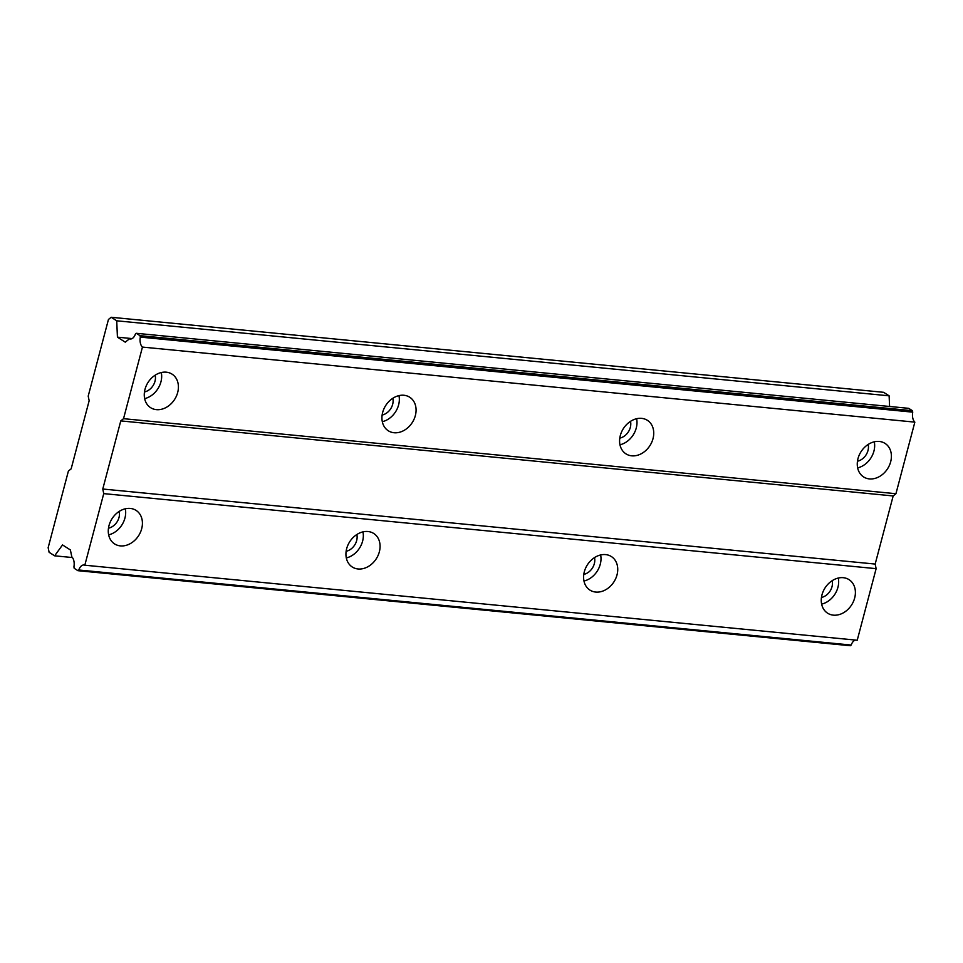 <?xml version="1.0" encoding="UTF-8"?>
<svg xmlns="http://www.w3.org/2000/svg" width="963" height="963" viewBox="0 0 963 963"><rect width="100%" height="100%" fill="white"/><g stroke="black" fill="none" stroke-linecap="round" stroke-linejoin="round"><path stroke-width="1.44" d="M130.294 508.428A19.898 15.769 122.6 0 0 110.251 522.03A19.898 15.769 122.6 0 0 114.633 543.939A19.898 15.769 122.6 0 0 120.387 545.889A19.898 15.769 122.6 0 0 140.442 532.286A19.898 15.769 122.6 0 0 136.048 510.378A19.898 15.769 122.6 0 0 130.294 508.428M843.275 577.692A19.898 15.769 122.6 0 0 823.233 591.294A19.898 15.769 122.6 0 0 827.626 613.202A19.898 15.769 122.6 0 0 833.38 615.152A19.898 15.769 122.6 0 0 853.423 601.55A19.898 15.769 122.6 0 0 849.041 579.654A19.898 15.769 122.6 0 0 843.275 577.692M605.619 554.604A19.898 15.769 122.6 0 0 585.576 568.206A19.898 15.769 122.6 0 0 589.958 590.114A19.898 15.769 122.6 0 0 595.724 592.064A19.898 15.769 122.6 0 0 615.766 578.462A19.898 15.769 122.6 0 0 611.373 556.554A19.898 15.769 122.6 0 0 605.619 554.604M367.95 531.516A19.898 15.769 122.6 0 0 347.908 545.118A19.898 15.769 122.6 0 0 352.302 567.026A19.898 15.769 122.6 0 0 358.055 568.977A19.898 15.769 122.6 0 0 378.098 555.374A19.898 15.769 122.6 0 0 373.716 533.466A19.898 15.769 122.6 0 0 367.95 531.516M166.286 372.175A19.898 15.769 122.6 0 0 146.244 385.778A19.898 15.769 122.6 0 0 150.625 407.686A19.898 15.769 122.6 0 0 156.391 409.648A19.898 15.769 122.6 0 0 176.434 396.046A19.898 15.769 122.6 0 0 172.052 374.138A19.898 15.769 122.6 0 0 166.286 372.175M879.279 441.451A19.898 15.769 122.6 0 0 859.237 455.054A19.898 15.769 122.6 0 0 863.618 476.95A19.898 15.769 122.6 0 0 869.372 478.912A19.898 15.769 122.6 0 0 889.427 465.31A19.898 15.769 122.6 0 0 885.033 443.401A19.898 15.769 122.6 0 0 879.279 441.451M641.611 418.363A19.898 15.769 122.6 0 0 621.568 431.954A19.898 15.769 122.6 0 0 625.962 453.862A19.898 15.769 122.6 0 0 631.716 455.824A19.898 15.769 122.6 0 0 651.758 442.222A19.898 15.769 122.6 0 0 647.377 420.313A19.898 15.769 122.6 0 0 641.611 418.363M403.954 395.263A19.898 15.769 122.6 0 0 383.912 408.866A19.898 15.769 122.6 0 0 388.294 430.774A19.898 15.769 122.6 0 0 394.048 432.736A19.898 15.769 122.6 0 0 414.102 419.134A19.898 15.769 122.6 0 0 409.708 397.225A19.898 15.769 122.6 0 0 403.954 395.263M111.202 317.272L116.728 320.799L889.126 395.829L883.613 392.314L111.202 317.272L108.446 319.487L88.199 396.13L89.162 400.716L71.154 468.837L68.397 471.063L48.15 547.694L49.113 552.293L54.638 555.82L72.406 557.541M54.638 555.82L62.523 544.938L70.383 549.945L71.84 556.927A8.98 5.068 -84.5 0 1 73.91 566.87L74.211 568.314L77.931 570.686L78.81 570A8.98 5.068 -84.5 0 1 83.986 564.992A8.98 5.068 -84.5 0 1 84.816 565.209L857.226 640.239L876.137 568.652L875.174 564.065L102.776 489.023L103.739 493.622L84.816 565.209M116.728 320.799L117.426 337.158L125.274 342.178L129.463 338.795A8.98 5.068 -84.5 0 0 130.258 338.988A8.98 5.068 -84.5 0 0 135.434 333.992L136.313 333.294L140.032 335.666L140.333 337.11A8.98 5.068 -84.5 0 0 142.452 347.089L123.529 418.676L120.772 420.903L102.776 489.023M855.529 640.082A8.98 5.068 -84.5 0 0 851.208 645.041L850.341 645.728L77.931 570.686M889.126 395.829L889.583 406.482M136.313 333.294L908.711 408.336L912.43 410.707L912.743 412.152A8.98 5.068 -84.5 0 0 914.85 422.131L895.939 493.718L893.17 495.945L875.174 564.065M155.187 375.173A12.663 10.039 -57.4 0 1 144.474 391.965M868.181 444.437A12.663 10.039 -57.4 0 1 857.455 461.229M630.512 421.349A12.663 10.039 -57.4 0 1 619.799 438.141M392.844 398.261A12.663 10.039 -57.4 0 1 382.13 415.053M851.208 645.041L78.81 570M103.739 493.622L876.137 568.652M120.772 420.903L893.17 495.945M895.939 493.718L123.529 418.676M142.452 347.089L914.85 422.131M140.333 337.11L912.743 412.152M912.43 410.707L140.032 335.666M129.463 338.795L131.076 338.952M117.426 337.158L132.1 338.591M144.655 398.61A19.898 15.769 122.6 0 0 161.29 372.537M857.636 467.874A19.898 15.769 122.6 0 0 874.284 441.8M619.979 444.786A19.898 15.769 122.6 0 0 636.615 418.712M382.311 421.698A19.898 15.769 122.6 0 0 398.959 395.624M108.65 534.85A19.898 15.769 122.6 0 0 125.298 508.777M821.644 604.114A19.898 15.769 122.6 0 0 838.279 578.041M583.975 581.026A19.898 15.769 122.6 0 0 600.623 554.953M346.319 557.938A19.898 15.769 122.6 0 0 362.955 531.865M119.195 511.413A12.663 10.039 -57.4 0 1 108.47 528.206M832.176 580.677A12.663 10.039 -57.4 0 1 821.463 597.469M594.52 557.589A12.663 10.039 -57.4 0 1 583.795 574.381M356.852 534.501A12.663 10.039 -57.4 0 1 346.138 551.293"/></g></svg>
